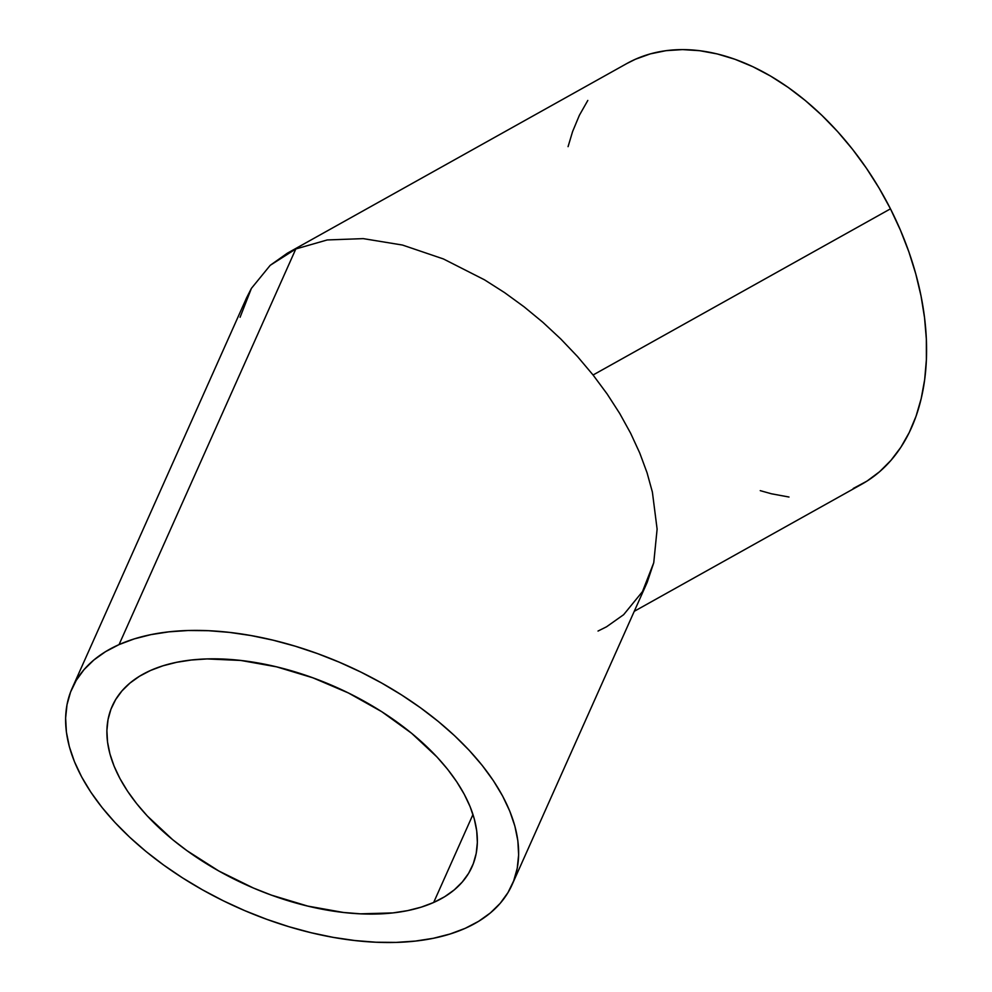 <?xml version="1.0" encoding="UTF-8"?>
<svg xmlns="http://www.w3.org/2000/svg" width="992" height="992" viewBox="0 0 992 992"><rect width="100%" height="100%" fill="white"/><g stroke="black" fill="none" stroke-linecap="round" stroke-linejoin="round"><path stroke-width="1.49" d="M433.665 902.472L472.973 814.494L433.665 902.472L421.278 907.122L407.638 910.619L392.882 912.913L360.617 913.83L343.418 912.454L307.706 906.08L271.386 895.119L253.444 888.038L218.848 871.013L187.066 850.739L172.62 839.629L147.3 815.97L136.673 803.656L127.546 791.182L120.007 778.658L114.117 766.208L109.951 753.957L107.533 742.016L106.9 730.509L108.041 719.535L110.955 709.206L115.63 699.62L121.991 690.878L129.989 683.054L139.55 676.222L150.586 670.443A197.011 108.562 24.1 0 1 376.241 708.263A197.011 108.562 24.1 0 1 472.006 866.834A197.011 108.562 24.1 0 1 433.665 902.472A197.011 108.562 24.1 0 1 208.01 864.664A197.011 108.562 24.1 0 1 112.245 706.093A197.011 108.562 24.1 0 1 150.586 670.443L162.986 665.793L176.626 662.309L191.369 660.015L207.092 658.936L240.833 660.461L276.545 666.835L312.864 677.809L348.378 692.949L381.734 711.686L411.643 733.299L436.951 756.946L447.578 769.259L456.704 781.733L464.244 794.257L470.134 806.707L474.3 818.958L476.718 830.899L477.35 842.406L476.21 853.38L473.296 863.71L468.633 873.295L462.26 882.037L454.262 889.874L444.701 896.706L433.665 902.472M634.248 611.32L861.825 484.17A240.92 159.576 -119.2 0 0 890.469 208.841L593.067 375.001L607.178 394.035L619.74 413.515L630.639 433.256L639.766 453.059L647.044 472.725L652.389 492.094L657.113 529.12L653.753 562.737L642.456 591.629L623.633 614.693L606.558 626.783L598.027 631.048M240.089 317.279L251.398 288.387L246.661 297.662L72.168 688.175A240.92 132.754 24.1 0 1 119.052 644.602L295.814 248.967L270.208 265.323L251.398 288.387L270.208 265.323L287.283 253.233L295.814 248.967L119.052 644.602A240.92 132.754 24.1 0 1 394.977 690.829A240.92 132.754 24.1 0 1 512.083 884.74A240.92 132.754 24.1 0 1 465.211 928.326A240.92 132.754 24.1 0 1 189.274 882.086A240.92 132.754 24.1 0 1 72.168 688.175M327.236 239.952L295.814 248.967L327.236 239.952L363.246 238.626L327.236 239.952M402.479 245.049L363.246 238.626L402.479 245.049L443.412 258.949L402.479 245.049M484.493 279.818L443.412 258.949L484.493 279.818L504.581 292.615L484.493 279.818M524.111 306.838L504.581 292.615L524.111 306.838L542.909 322.338L524.111 306.838M560.778 338.979L542.909 322.338L560.778 338.979L577.555 356.587L560.778 338.979M512.083 884.74L647.193 582.354L653.753 562.737L657.113 529.12L652.389 492.094L647.044 472.725L639.766 453.059L630.639 433.256L619.74 413.515L607.178 394.035L593.067 375.001L577.555 356.587L593.067 375.001L890.469 208.841A240.92 159.576 -119.2 0 0 626.832 63.538L287.283 253.233M119.052 644.602L105.561 651.657L93.856 660.002L84.072 669.575L76.297 680.276L70.593 691.994L67.022 704.63L65.621 718.047L66.402 732.121L69.353 746.716L74.462 761.695L81.654 776.922L90.88 792.236L102.04 807.488L115.022 822.542L129.729 837.248L145.985 851.471L163.655 865.061L182.565 877.895L202.517 889.849L223.349 900.81L244.826 910.668L266.774 919.324L288.957 926.714L311.178 932.74L333.213 937.366L354.851 940.528L375.881 942.214L396.106 942.4L415.326 941.086L433.368 938.283L450.046 934.005L465.211 928.326L478.702 921.27L490.395 912.913L500.179 903.34L507.954 892.639L513.658 880.921L517.229 868.298L518.63 854.881L517.849 840.807L514.898 826.2L509.801 811.22L502.597 795.993L493.384 780.692L482.224 765.427L469.228 750.374L454.534 735.667L438.266 721.444L420.596 707.854L401.698 695.02L381.734 683.066L360.914 672.105L339.425 662.259L317.477 653.592L295.294 646.214L273.073 640.175L251.05 635.562L229.412 632.388L208.37 630.701L188.145 630.515L168.925 631.842L150.883 634.644L134.205 638.91L119.052 644.602M853.219 488.486L867.02 481.083L879.631 471.684L890.952 460.375L900.86 447.268L909.255 432.5L916.062 416.194L921.208 398.524L924.668 379.651L926.379 359.761L926.342 339.041L924.544 317.7L921.022 295.926L915.79 273.953L908.908 251.968L900.438 230.194L890.469 208.841L879.098 188.12L866.425 168.218L852.574 149.346L837.682 131.663L821.884 115.345L805.355 100.564L788.218 87.445L770.672 76.124L752.866 66.712L734.985 59.284L717.191 53.928L699.658 50.691L682.558 49.6L666.054 50.666L650.293 53.89L635.45 59.235L626.671 63.624M587.81 100.44L579.415 115.221L572.607 131.514L568.069 146.655M760.244 490.643L771.466 493.793L789 497.029"/></g></svg>
